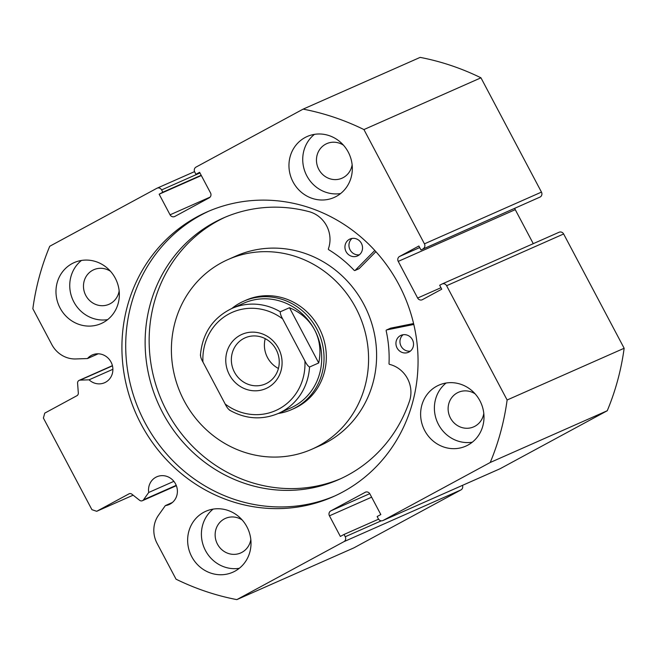 <?xml version="1.0" encoding="UTF-8"?>
<svg xmlns="http://www.w3.org/2000/svg" width="657" height="657" viewBox="0 0 657 657"><rect width="100%" height="100%" fill="white"/><g stroke="black" fill="none" stroke-linecap="round" stroke-linejoin="round"><path stroke-width="0.99" d="M374.81 250.457L355.158 270.364A0.739 0.698 66.1 0 1 354.164 270.331A121.102 113.94 -113.9 0 0 328.722 249.726A0.739 0.698 66.1 0 1 328.393 248.814A27.66 26.025 -113.9 0 0 310.49 212.08L310.498 212.047A142.955 134.504 -113.9 0 0 223.249 218.034A142.955 134.504 -113.9 0 0 214.182 222.477A142.955 134.504 -113.9 0 0 160.3 408.038A142.955 134.504 -113.9 0 0 338.872 479.528A142.955 134.504 -113.9 0 0 347.931 475.077A142.955 134.504 -113.9 0 0 409.919 399.834L409.894 399.826A27.66 26.025 -113.9 0 0 389.593 364.389A0.739 0.698 66.1 0 1 389.018 363.608A121.102 113.94 -113.9 0 0 386.168 330.775A0.739 0.698 66.1 0 1 386.686 329.921L413.803 324.459M375.894 251.647L359.174 268.59A0.739 0.698 66.1 0 1 358.919 268.754M349.401 239.304A9.255 8.713 66.1 0 1 349.992 239.017A9.255 8.713 66.1 0 1 361.555 243.648A9.255 8.713 66.1 0 1 358.065 255.663A9.255 8.713 66.1 0 1 357.474 255.951A9.255 8.713 66.1 0 1 345.911 251.319A9.255 8.713 66.1 0 1 349.401 239.304M400.4 335.628A9.255 8.713 66.1 0 1 400.992 335.341A9.255 8.713 66.1 0 1 412.555 339.973A9.255 8.713 66.1 0 1 409.065 351.988A9.255 8.713 66.1 0 1 408.482 352.275A9.255 8.713 66.1 0 1 396.91 347.643A9.255 8.713 66.1 0 1 400.4 335.628M225.261 217.163A142.955 134.504 -113.9 0 0 218.198 220.703A142.955 134.504 -113.9 0 0 163.807 405.213A142.955 134.504 -113.9 0 0 340.868 478.624M390.447 328.262A0.739 0.698 66.1 0 1 390.701 328.147L413.582 323.54M410.362 351.117A9.255 8.713 66.1 0 1 400.786 345.557A9.255 8.713 66.1 0 1 403.119 334.725M359.363 254.793A9.255 8.713 66.1 0 1 349.779 249.233A9.255 8.713 66.1 0 1 352.119 238.401M98.23 353.803L87.48 358.55A15.185 14.29 66.1 0 1 91.348 355.421A15.185 14.29 66.1 0 1 92.317 354.944A15.185 14.29 66.1 0 1 111.279 362.541A15.185 14.29 66.1 0 1 105.555 382.251A15.185 14.29 66.1 0 1 104.594 382.719A15.185 14.29 66.1 0 1 89.073 379.82L80.17 380.124A2.965 2.784 -113.9 0 0 77.583 383.154L78.323 393.017A2.965 2.784 66.1 0 1 76.894 395.728L44.742 413.138L43.403 418.066L91.914 509.676L96.71 511.294L133.141 495.181M462.454 485.383A3.704 3.482 66.1 0 1 460.943 489.925L343.915 541.672L236.84 599.619A251.828 236.947 -113.9 0 1 176.043 579.187L157.08 543.372A26.567 24.991 66.1 0 1 158.518 515.228L165.342 505.603A15.185 14.29 -113.9 0 0 169.104 504.551A15.185 14.29 -113.9 0 0 170.064 504.083A15.185 14.29 -113.9 0 0 175.789 484.373A15.185 14.29 -113.9 0 0 156.826 476.785A15.185 14.29 -113.9 0 0 155.857 477.253A15.185 14.29 -113.9 0 0 148.72 492.471L143.53 499.788L176.216 485.334M173.875 481.343L148.72 492.471M334.848 495.945A155.725 146.519 66.1 0 1 141.748 416.259A155.725 146.519 66.1 0 1 200.927 215.118A155.725 146.519 66.1 0 1 208.91 211.127M197.141 216.794A155.725 146.519 66.1 0 1 207.012 211.948A155.725 146.519 66.1 0 1 401.534 289.819A155.725 146.519 66.1 0 1 342.831 491.953A155.725 146.519 66.1 0 1 332.959 496.799A155.725 146.519 66.1 0 1 138.438 418.928A155.725 146.519 66.1 0 1 197.141 216.794M436.716 386.209A33.335 31.364 66.1 0 1 438.827 385.174A33.335 31.364 66.1 0 1 480.464 401.846A33.335 31.364 66.1 0 1 467.899 445.109A33.335 31.364 66.1 0 1 465.788 446.144A33.335 31.364 66.1 0 1 424.151 429.473A33.335 31.364 66.1 0 1 436.716 386.209M305.053 137.551A33.335 31.364 66.1 0 1 307.172 136.508A33.335 31.364 66.1 0 1 348.801 153.18A33.335 31.364 66.1 0 1 336.236 196.443A33.335 31.364 66.1 0 1 334.126 197.478A33.335 31.364 66.1 0 1 292.488 180.815A33.335 31.364 66.1 0 1 305.053 137.551M203.736 512.304A33.335 31.364 66.1 0 1 205.846 511.269A33.335 31.364 66.1 0 1 247.484 527.932A33.335 31.364 66.1 0 1 234.919 571.196A33.335 31.364 66.1 0 1 232.8 572.231A33.335 31.364 66.1 0 1 191.171 555.567A33.335 31.364 66.1 0 1 203.736 512.304M72.073 263.638A33.335 31.364 66.1 0 1 74.184 262.603A33.335 31.364 66.1 0 1 115.821 279.274A33.335 31.364 66.1 0 1 103.256 322.538A33.335 31.364 66.1 0 1 101.145 323.572A33.335 31.364 66.1 0 1 59.508 306.901A33.335 31.364 66.1 0 1 72.073 263.638M119.155 290.854A18.889 17.772 66.1 0 1 110.269 303.682A18.889 17.772 66.1 0 1 109.07 304.273A18.889 17.772 66.1 0 1 85.476 294.829A18.889 17.772 66.1 0 1 92.596 270.314A18.889 17.772 66.1 0 1 93.795 269.723A18.889 17.772 66.1 0 1 110.507 271.3M250.818 539.52A18.889 17.772 66.1 0 1 241.924 552.348A18.889 17.772 66.1 0 1 240.733 552.939A18.889 17.772 66.1 0 1 217.138 543.495A18.889 17.772 66.1 0 1 224.259 518.973A18.889 17.772 66.1 0 1 225.458 518.389A18.889 17.772 66.1 0 1 242.17 519.958M352.136 164.759A18.889 17.772 66.1 0 1 343.25 177.595A18.889 17.772 66.1 0 1 342.051 178.178A18.889 17.772 66.1 0 1 318.464 168.734A18.889 17.772 66.1 0 1 325.576 144.22A18.889 17.772 66.1 0 1 326.775 143.637A18.889 17.772 66.1 0 1 343.488 145.205M483.798 413.425A18.889 17.772 66.1 0 1 474.912 426.262A18.889 17.772 66.1 0 1 473.713 426.845A18.889 17.772 66.1 0 1 450.119 417.4A18.889 17.772 66.1 0 1 457.239 392.886A18.889 17.772 66.1 0 1 458.438 392.295A18.889 17.772 66.1 0 1 475.151 393.872M423.108 248.773A3.704 3.482 -113.9 0 0 424.438 243.846L363.929 129.56A251.828 236.947 -113.9 0 0 303.132 109.128L420.16 57.381A251.828 236.947 66.1 0 1 480.957 77.813L541.467 192.099A3.704 3.482 66.1 0 1 540.136 197.026L420.965 249.931L418.879 246.005L399.571 256.46L419.7 247.558M420.965 249.931L540.136 197.026M514.858 208.417A3.704 3.482 -113.9 0 0 515.26 209.649L398.232 261.387L417.638 298.04L440.97 287.717M533.27 243.657L515.26 209.649M563.64 233.974L446.612 285.721A3.704 3.482 -113.9 0 0 442.054 283.996L559.082 232.25A3.704 3.482 66.1 0 1 563.64 233.974L624.15 348.259A251.828 236.947 66.1 0 1 607.257 410.74L500.182 468.687A3.704 3.482 66.1 0 1 499.944 468.802L382.916 520.549A3.704 3.482 -113.9 0 0 383.154 520.434L500.182 468.687M460.943 489.925L353.868 547.872L236.84 599.619M129.248 493.719L96.71 511.294M128.871 493.892A2.965 2.784 66.1 0 1 131.893 494.195L139.604 500.289A2.965 2.784 -113.9 0 0 143.53 499.788M343.915 541.672A3.704 3.482 -113.9 0 0 345.245 536.744L381.265 520.82M371.624 497.177L329.444 515.827L340.359 536.441L344.038 534.453L345.245 536.744M329.444 515.827A3.704 3.482 66.1 0 1 330.775 510.9L369.751 493.662M365.588 492.109L330.775 510.9M365.111 492.315A3.704 3.482 66.1 0 1 369.907 493.933L380.822 514.546L377.143 516.533L378.358 518.825A3.704 3.482 -113.9 0 0 382.916 520.549M446.612 285.721L507.122 399.998A251.828 236.947 -113.9 0 1 490.229 462.487L383.154 520.434M442.054 283.996A3.704 3.482 -113.9 0 0 441.816 284.111L439.673 285.269L441.75 289.195L422.435 299.649A3.704 3.482 66.1 0 1 417.638 298.04M398.232 261.387A3.704 3.482 66.1 0 1 399.571 256.46M199.966 172.963L161.614 189.922L162.829 192.214L159.15 194.201L170.064 214.814A3.704 3.482 66.1 0 0 174.861 216.432L209.197 197.847A3.704 3.482 66.1 0 0 210.527 192.92L199.613 172.306L195.934 174.294L194.727 172.003A3.704 3.482 -113.9 0 1 196.057 167.075L303.132 109.128M161.614 189.922A3.704 3.482 -113.9 0 0 156.818 188.313L49.743 246.26A251.828 236.947 -113.9 0 0 32.85 308.741L51.813 344.555A26.567 24.991 -113.9 0 0 75.769 358.952L87.48 358.55M363.929 129.56L480.957 77.813M490.229 462.487L607.257 410.74M624.15 348.259L507.122 399.998M107.633 319.639A33.335 31.364 66.1 0 1 72.755 299.682A33.335 31.364 66.1 0 1 81.46 260.451M239.296 568.297A33.335 31.364 66.1 0 1 204.409 548.34A33.335 31.364 66.1 0 1 213.123 509.118M340.613 193.544A33.335 31.364 66.1 0 1 305.735 173.588A33.335 31.364 66.1 0 1 314.448 134.357M472.276 442.21A33.335 31.364 66.1 0 1 437.398 422.254A33.335 31.364 66.1 0 1 446.111 383.023M162.829 192.214L201.182 175.255M159.15 194.201L201.338 175.55M195.934 174.294L199.769 172.602M344.038 534.453L378.572 519.178M172.405 502.474L165.342 505.603M112.889 369.283L89.073 379.82M278.256 413.483A59.253 55.755 -113.9 0 0 291.651 409.582L293.95 408.564A59.253 55.755 -113.9 0 0 318.489 386.48A59.253 55.755 -113.9 0 0 311.664 316.871A59.253 55.755 -113.9 0 0 246.022 300.183L243.731 301.193A59.253 55.755 -113.9 0 0 231.831 308.478A57.405 54.005 66.1 0 1 280.301 311.779L289.482 307.722C300.873 312.576 309.258 319.975 314.637 329.929A57.405 54.005 -113.9 0 0 243.903 303.14L231.855 308.47C212.835 317.766 202.348 333.395 200.401 355.355M311.919 449.207L319.951 445.66A103.699 97.564 -113.9 0 0 362.894 407.02A103.699 97.564 -113.9 0 0 350.945 285.195A103.699 97.564 -113.9 0 0 236.085 255.984L228.053 259.531A103.699 97.564 -113.9 0 0 185.11 298.179A103.699 97.564 -113.9 0 0 197.059 420.004A103.699 97.564 -113.9 0 0 311.919 449.207A103.699 97.564 -113.9 0 0 354.862 410.568A103.699 97.564 -113.9 0 0 342.913 288.743A103.699 97.564 -113.9 0 0 228.053 259.531M229.4 374.745A29.631 27.873 66.1 0 1 240.068 335.3A29.631 27.873 66.1 0 1 278.445 348.202A29.631 27.873 66.1 0 1 267.785 387.646A29.631 27.873 66.1 0 1 229.4 374.745M276.145 349.581A25.18 23.693 -113.9 0 0 245.118 337.838A25.18 23.693 -113.9 0 0 234.45 372.149A25.18 23.693 -113.9 0 0 265.485 383.902A25.18 23.693 -113.9 0 0 276.145 349.581M265.231 338.659A25.18 23.693 -113.9 0 0 267.498 357.539A25.18 23.693 -113.9 0 0 278.412 368.462M290.328 408.137A57.405 54.005 -113.9 0 0 314.637 329.929C319.844 339.965 321.207 350.978 318.727 362.96L309.546 367.017A57.405 54.005 66.1 0 1 278.281 413.467L290.328 408.137M291.651 409.582A59.253 55.755 -113.9 0 0 316.74 328.845A59.253 55.755 -113.9 0 0 243.731 301.193M280.301 311.779C280.104 313.463 280.892 315.828 282.65 318.891A53.702 50.523 -113.9 0 0 228.8 314.03A53.702 50.523 -113.9 0 0 202.947 362.032L225.195 404.055A53.702 50.523 -113.9 0 0 279.044 408.917A53.702 50.523 -113.9 0 0 304.905 360.923C306.425 364.068 307.977 366.105 309.546 367.017M202.947 362.032C201.19 358.985 200.41 356.611 200.599 354.92M229.843 410.157C228.283 409.254 226.731 407.217 225.195 404.055M282.65 318.891L304.905 360.923M289.482 307.722L318.727 362.96M355.158 270.364L359.174 268.59M386.686 329.921L390.701 328.147M112.462 365.842L80.17 380.124M424.438 243.846L541.467 192.099M170.064 214.814L210.125 197.1M386.554 329.962L390.57 328.188M354.952 270.512L358.968 268.729M112.413 365.653L79.193 380.346M157.056 188.198L194.546 171.617M176.355 485.687L142.438 500.691M229.4 410.058C245.48 419.133 261.773 420.275 278.281 413.467"/></g></svg>
